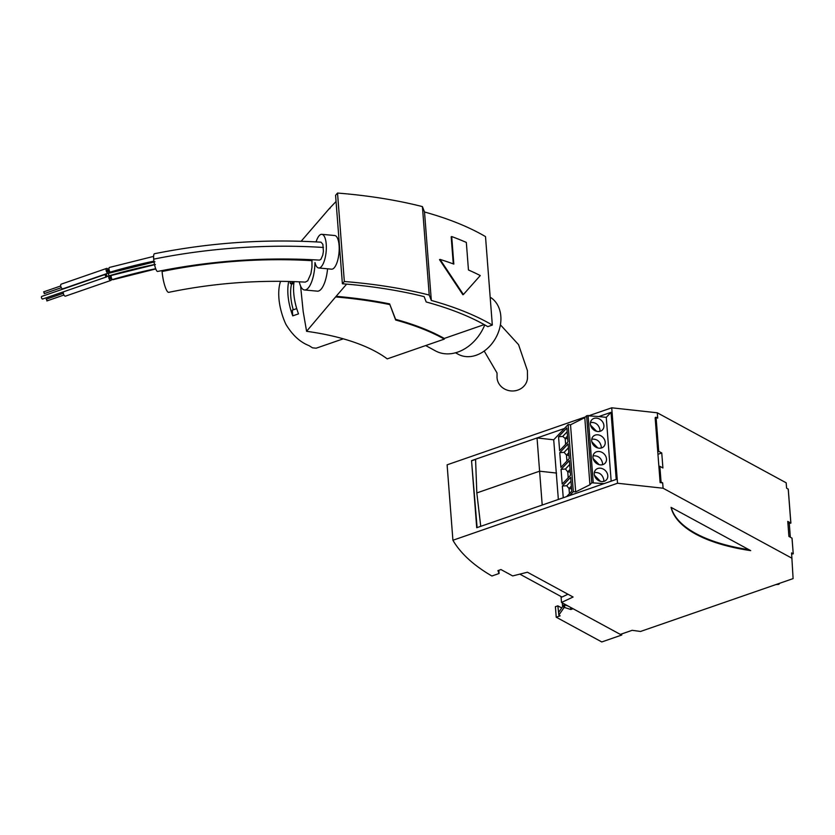 <?xml version="1.0" encoding="UTF-8"?>
<svg xmlns="http://www.w3.org/2000/svg" width="835" height="835" viewBox="0 0 835 835"><rect width="100%" height="100%" fill="white"/><g stroke="black" fill="none" stroke-linecap="round" stroke-linejoin="round"><path stroke-width="1.25" d="M109.625 275.686A2.484 1.211 -109.1 0 1 111.504 278.817A2.484 1.211 -109.1 0 1 110.919 280.403L65.506 296.133A2.484 1.211 -109.1 0 1 63.303 293.033A2.484 1.211 -109.1 0 1 63.491 291.812M110.919 280.403A2.484 1.211 -109.1 0 1 108.717 277.303A2.484 1.211 -109.1 0 1 109.061 275.874L108.174 273.4L154.934 261.772M110.544 278.817L109.594 277.773L109.98 277.199M47.052 300.36L46.228 299.212L63.335 293.283M110.93 278.232L110.116 277.084L110.93 278.232M108.289 273.087L62.865 288.816A2.484 1.211 -109.1 0 1 60.663 285.716A2.484 1.211 -109.1 0 1 61.247 284.13L106.661 268.4A2.484 1.211 -109.1 0 1 108.863 271.5A2.484 1.211 -109.1 0 1 108.289 273.087A2.484 1.211 -109.1 0 1 106.076 269.987A2.484 1.211 -109.1 0 1 106.661 268.4M107.903 271.511L106.953 270.467L107.339 269.882M44.412 293.054L43.587 291.895L60.694 285.977M108.289 270.926L107.475 269.778L108.289 270.926M42.898 298.773A1.378 0.678 -109.1 0 1 42.648 299.024A1.378 0.678 -109.1 0 1 42.293 298.982A1.378 0.678 -109.1 0 1 41.468 297.625A1.378 0.678 -109.1 0 1 41.75 296.425L105.638 274.298A1.378 0.678 -109.1 0 1 105.993 274.35A1.378 0.678 -109.1 0 1 106.817 275.707A1.378 0.678 -109.1 0 1 106.536 276.907A1.378 0.678 -109.1 0 1 106.181 276.855A1.378 0.678 -109.1 0 1 105.356 275.498A1.378 0.678 -109.1 0 1 105.638 274.298M451.704 236.555A294.671 121.43 -4.4 0 1 466.337 242.432L468.456 269.976A294.671 121.43 -4.4 0 1 480.271 275.56L463.404 294.505L440.045 259.403A294.671 121.43 -4.4 0 1 453.833 264.1L451.704 236.555L451.182 236.806L453.269 263.891M422.416 206.6A303.115 124.916 -4.4 0 0 337.528 193.052L344.333 281.51A303.115 124.916 -4.4 0 1 429.221 295.047L422.416 206.6L424.514 211.996A293.93 121.127 -4.4 0 1 485.511 236.608L492.316 325.065L487.776 326.631A288.419 118.862 -4.4 0 0 426.215 301.988L424.138 296.623A297.604 122.641 -4.4 0 0 342.392 283.764L344.333 281.51M346.64 284.119L336.119 296.321A266.375 109.771 -4.4 0 1 389.621 303.888L395.602 319.346A238.82 98.415 -4.4 0 1 444.262 338.446L484.227 324.606M490.176 297.208A32.701 25.133 118.5 0 1 500.823 316.214A32.701 25.133 118.5 0 1 487.316 348.55A32.701 25.133 118.5 0 1 458.269 354.28L455.524 352.787M316.079 241.889A16.898 5.897 -84.7 0 1 321.83 234.322A16.898 5.897 -84.7 0 1 326.141 251.7A16.898 5.897 -84.7 0 1 318.709 267.983A16.898 5.897 -84.7 0 1 314.983 262.534A23.15 8.079 95.3 0 1 304.535 289.975A23.15 8.079 95.3 0 1 299.264 281.802M327.57 268.797A23.15 8.079 95.3 0 1 317.394 291.164L304.535 289.975M395.602 319.346L395.654 320.014A238.82 98.415 -4.4 0 1 444.314 339.114L444.262 338.446M395.654 320.014L389.621 303.888M337.528 193.052L335.586 195.306L342.392 283.764M300.6 286.092L303.157 311.361L306.581 331.307A178.304 73.48 -4.4 0 1 387.242 358.883L444.314 339.114M288.733 281.437A40.414 19.779 70.9 0 0 287.981 294.995A40.414 19.779 70.9 0 0 292.751 315.86L298.512 313.866A40.414 19.779 70.9 0 1 293.732 293.002A40.414 19.779 70.9 0 1 294.077 281.593M292.751 315.86L292.313 310.14L296.728 308.616M463.404 294.505L462.872 294.745L439.523 259.654L440.045 259.403M153.692 259.142A8.997 1.889 -100 0 1 154.465 253.715A8.997 1.889 -100 0 1 154.496 253.715C209.762 242.651 265.3 238.81 321.068 242.192L322.874 244.331L323.406 251.335L322.759 255.166L320.901 259.33L319.471 260.113C265.269 256.877 211.307 260.656 157.596 271.448A8.997 1.889 -100 0 1 153.692 259.142A276.771 114.061 -4.4 0 1 323.448 247.473M424.514 211.996L431.319 300.443A293.93 121.127 -4.4 0 1 492.316 325.065M431.319 300.443L429.221 295.047M311.946 259.695L311.977 267.263L310.881 273.755L307.729 280.779L305.328 282.115C259.414 279.621 213.885 283.023 168.722 292.333A15.249 3.194 -100 0 1 162.094 271.5A15.249 3.194 -100 0 1 162.032 270.55M321.83 234.322L334.689 235.512A16.898 5.897 95.3 0 1 339 252.89A16.898 5.897 95.3 0 1 331.568 269.173L318.709 267.983M336.056 201.496L329.408 208.489A266.375 109.771 -4.4 0 1 329.982 208.541M336.119 296.321L306.581 331.307M301.153 241.252L329.408 208.489M336.171 296.989A266.375 109.771 -4.4 0 1 389.674 304.556M293.993 282.147L290.256 283.441L290.11 281.478M425.683 345.565L435.494 350.898A40.602 31.208 -61.5 0 0 484.77 324.909M343.289 338.822L316.131 348.205L312.457 347.819L308.992 345.627C300.036 342.152 292.323 335.012 285.841 324.22A40.414 19.779 -109.1 0 1 278.9 298.137A40.414 19.779 -109.1 0 1 280.581 281.311M293.283 309.806A35.456 17.347 -109.1 0 1 290.768 296.508A35.456 17.347 -109.1 0 1 291.54 284.13L290.256 283.441M293.836 283.336L291.54 284.13M500.405 324.815L518.556 344.657L527.428 370.636L527.48 378.078A15.249 13.871 -176.4 0 1 512.356 390.989A15.249 13.871 -176.4 0 1 497.055 377.911A15.249 13.871 -176.4 0 1 497.044 376.147L497.023 372.974L484.196 351.044M155.759 268.943L112.871 279.715A2.484 0.918 -104.8 0 1 112.401 279.579A2.484 0.918 -104.8 0 1 111.368 277.637A2.484 0.918 -104.8 0 1 111.232 275.373M153.932 261.386L110.711 272.241A2.484 0.918 -104.8 0 1 110.241 272.106A2.484 0.918 -104.8 0 1 109.051 269.548A2.484 0.918 -104.8 0 1 109.416 267.45L153.619 256.387M589.437 415.527L611.721 407.804L657.281 412.793L786.173 482.807L786.591 488.141L788.219 489.185M611.721 407.804L617.524 483.246L452.914 540.255L447.111 464.824L585.502 416.895M660.13 482.609L662.677 482.88L661.059 482.004L660.13 482.609L655.151 417.855L656.08 417.249L657.698 418.126L657.281 412.793M658.93 466.922L659.848 466.316L662.917 467.986L661.758 452.967L658.7 451.297L657.771 451.902M661.758 452.967L657.959 454.282M791.977 538.084L793.25 553.856L792.039 538.168L788.918 536.425L787.76 521.405L790.891 523.148L789.273 523.326L790.338 537.197M793.187 553.772L791.57 552.895L793.104 578.613L640.539 631.458L632.147 630.321L620.332 634.402L561.506 602.452L573.092 597.025L527.438 572.226L512.68 575.931L500.948 569.553L497.921 570.608L499.09 573.499L498.85 570.284M789.273 523.326L787.927 523.503M564.241 603.935L564.314 604.957M562.602 606.69L562.31 602.891M558.834 615.113L563.844 607.87L563.635 605.198L558.625 612.441L558.834 615.113L560.16 615.833L556.225 617.201L601.784 641.948L621.772 635.028L621.689 633.942M556.225 617.201L555.411 606.68L557.832 605.845L561.725 607.953M620.52 634.349L621.772 635.028M558.719 613.589L557.832 605.845M452.914 540.255A293.93 121.127 175.6 0 0 491.888 576.004L499.09 573.499M617.524 483.246L663.084 488.224L791.977 558.239M671.058 507.367A146.97 60.569 175.6 0 0 750.707 550.63L671.058 507.367M663.084 488.224L662.677 482.88M793.25 553.856L791.653 554.033M671.194 507.44A146.97 60.569 175.6 0 0 749.037 549.722M589.938 484.738L584.782 417.646L586.619 415.715L591.775 482.797L589.938 484.738L575.68 491.898L573.321 491.638L569.595 495.562L616.209 479.415L611.043 412.323L598.841 416.55L606.262 417.364L611.043 412.323M569.595 495.562L476.712 527.73L471.545 460.638L477.098 527.595M558.354 499.455L553.709 439.784L564.439 428.47L471.545 460.638M471.952 460.68L475.585 459.427M480.741 526.332L476.816 492.932L475.574 459.25L537.041 437.957L553.709 439.784M542.207 505.05L537.041 437.957M476.816 492.932L539.556 471.201L556.538 473.059M606.262 417.364L611.168 481.158M594.259 474.134A7.348 6.095 -136.5 0 1 595.689 469.823A7.348 6.095 -136.5 0 1 602.995 468.926A7.348 6.095 -136.5 0 1 607.776 475.616A7.348 6.095 -136.5 0 1 606.346 479.937A7.348 6.095 -136.5 0 1 599.039 480.835A7.348 6.095 -136.5 0 1 594.259 474.134M592.975 457.444A7.348 6.095 -136.5 0 1 594.405 453.134A7.348 6.095 -136.5 0 1 601.711 452.236A7.348 6.095 -136.5 0 1 606.492 458.926A7.348 6.095 -136.5 0 1 605.062 463.248A7.348 6.095 -136.5 0 1 597.756 464.145A7.348 6.095 -136.5 0 1 592.975 457.444M591.681 440.755A7.348 6.095 -136.5 0 1 593.121 436.444A7.348 6.095 -136.5 0 1 600.428 435.546A7.348 6.095 -136.5 0 1 605.208 442.237A7.348 6.095 -136.5 0 1 603.778 446.558A7.348 6.095 -136.5 0 1 596.472 447.456A7.348 6.095 -136.5 0 1 591.681 440.755M590.397 424.076A7.348 6.095 -136.5 0 1 591.838 419.755A7.348 6.095 -136.5 0 1 599.144 418.857A7.348 6.095 -136.5 0 1 603.924 425.547A7.348 6.095 -136.5 0 1 602.494 429.868A7.348 6.095 -136.5 0 1 595.188 430.766A7.348 6.095 -136.5 0 1 590.397 424.076M586.619 415.715L598.841 416.55M603.997 483.642L591.775 482.797M603.726 481.43L603.809 479.801C602.578 474.604 599.426 472.182 594.332 472.516M594.426 475.23L600.428 481.346M602.442 464.74L602.526 463.112C601.294 457.914 598.142 455.492 593.048 455.827M593.142 458.54L599.144 464.657M601.158 448.051L601.242 446.422C600.01 441.224 596.858 438.803 591.764 439.137M591.858 441.851L597.86 447.967M599.874 431.361L599.958 429.743C598.726 424.545 595.574 422.113 590.481 422.447M596.576 431.277L590.575 425.161M570.524 475.272L562.195 484.06L561.057 469.374L569.397 460.586L570.524 475.272M560.911 467.37L559.774 452.685L568.113 443.896L569.24 458.582L560.911 467.37M563.249 497.754L562.341 486.064L570.681 477.276L571.756 491.199L566.652 496.585M558.552 436.757L566.892 427.969L567.957 441.892L559.627 450.681L558.552 436.757L562.738 436.423L567.184 431.737M573.321 491.638L568.155 424.545L570.524 424.806L575.68 491.898M564.439 428.47L568.155 424.545M570.075 469.416L567.758 471.858L570.284 472.13M569.7 464.521L565.431 469.019L561.057 469.374M568.207 477.714L567.758 471.858L565.431 469.019M559.774 452.685L564.147 452.33L568.416 447.831M566.923 461.024L566.474 455.169L564.147 452.33M568.792 452.727L566.474 455.169L569 455.44M571.568 488.819L569.042 488.548L566.715 485.709L562.341 486.064M571.359 486.095L569.042 488.548L569.439 493.642M570.983 481.211L566.715 485.709M565.639 444.335L565.191 438.479L562.738 436.423M567.716 438.761L565.191 438.479L567.508 436.037M570.524 424.806L584.782 417.646M568.061 606.012L564.543 604.884L564.752 607.556L570.806 609.498L573.05 608.725M564.752 607.556L563.844 607.87M570.806 609.498L570.649 607.41M564.543 604.884L563.635 605.198M561.047 596.524L561.506 602.452M775.872 584.584L778.763 584.375L779.807 583.216M567.957 594.238L561.986 597.035L519.829 574.136M162.094 271.5A244.509 100.764 -4.4 0 1 312.039 260.697M106.807 276.573L108.581 275.957A271.678 111.953 -4.4 0 1 154.496 264.549M112.401 279.579A263.902 108.748 -4.4 0 1 155.675 268.713M110.241 272.106A267.784 110.356 -4.4 0 1 153.901 261.157M656.08 417.249L658.7 451.297M655.412 417.343L658.032 451.391M788.209 489.018L790.828 523.065M659.848 466.316L661.059 482.004M659.191 466.41L660.402 482.098M588.059 415.371L593.215 482.463M63.93 295.026L46.833 300.944M61.289 287.71L44.192 293.638M106.536 276.907L42.648 299.024M155.414 264.486L108.874 276.072M790.891 523.148L788.271 489.101"/></g></svg>
